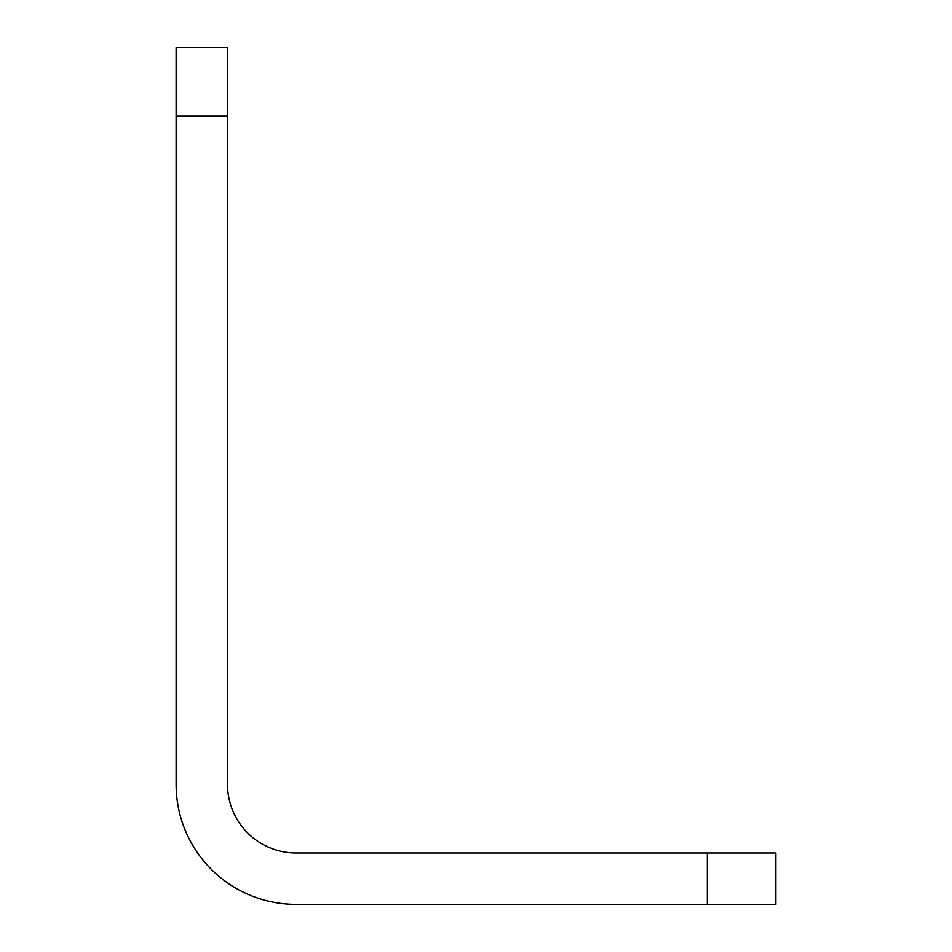 <?xml version="1.0" encoding="UTF-8"?>
<svg xmlns="http://www.w3.org/2000/svg" width="952" height="952" viewBox="0 0 952 952"><rect width="100%" height="100%" fill="white"/><g stroke="black" fill="none" stroke-linecap="round" stroke-linejoin="round"><path stroke-width="1.43" d="M227.528 47.6L176.12 47.6L176.12 784.448A119.952 119.952 0 0 0 296.072 904.4L775.88 904.4L775.88 852.992L296.072 852.992A68.544 68.544 0 0 1 227.528 784.448L227.528 47.6M227.528 116.144L176.12 116.144M707.336 852.992L707.336 904.4"/></g></svg>
